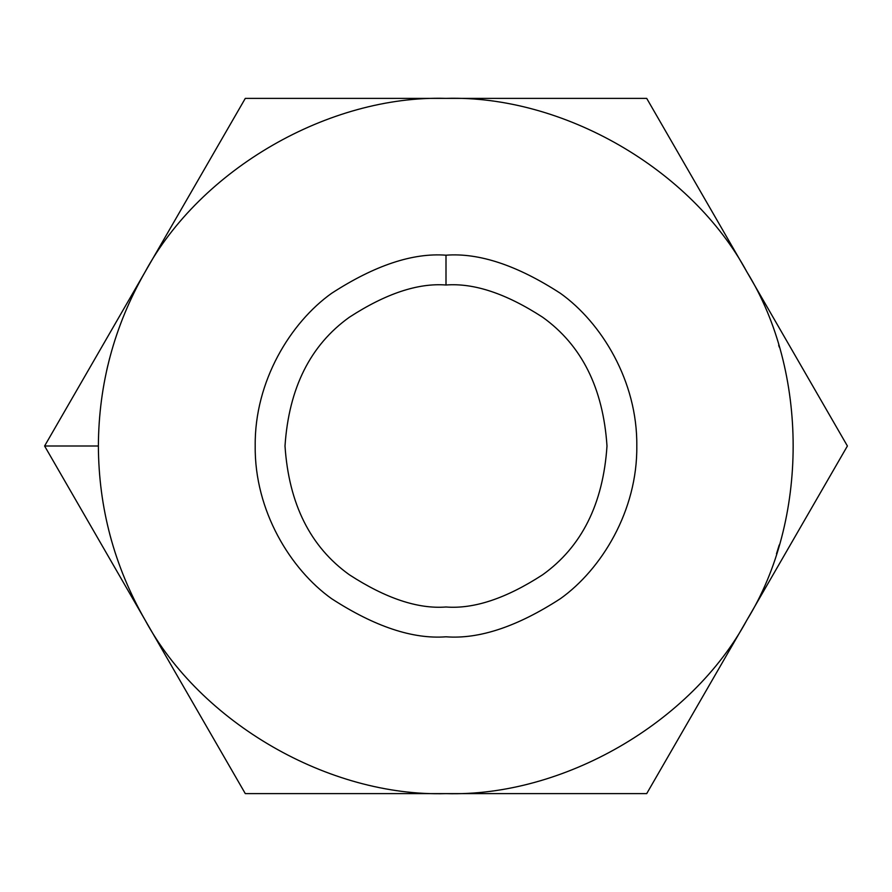 <?xml version="1.0" encoding="UTF-8"?>
<svg xmlns="http://www.w3.org/2000/svg" width="892" height="892" viewBox="0 0 892 892"><rect width="100%" height="100%" fill="white"/><g stroke="black" fill="none" stroke-linecap="round" stroke-linejoin="round"><path stroke-width="1.34" d="M779.24 544.945L776.486 553.787M776.531 553.653L777.088 551.925M144.95 619.806C114.209 565.952 98.689 508.016 98.376 446L44.6 446L144.95 619.806L44.6 446L245.3 98.376L646.7 98.376L847.4 446L646.7 793.624L245.3 793.624L144.95 619.806L245.3 793.624L446 793.624C328.992 797.047 200.488 722.866 144.95 619.806C200.488 722.866 328.992 797.047 446 793.624L646.7 793.624L847.4 446L747.05 272.194C808.52 371.808 808.52 520.192 747.05 619.806C691.512 722.866 563.008 797.047 446 793.624C563.008 797.047 691.512 722.866 747.05 619.806C808.52 520.192 808.52 371.808 747.05 272.194L646.7 98.376L446 98.376C563.008 94.953 691.512 169.134 747.05 272.194C691.512 169.134 563.008 94.953 446 98.376L245.3 98.376L144.95 272.194C200.488 169.134 328.992 94.953 446 98.376C328.992 94.953 200.488 169.134 144.95 272.194L44.6 446L98.376 446C98.689 383.984 114.209 326.048 144.95 272.194C114.209 326.048 98.689 383.984 98.376 446C98.689 508.016 114.209 565.952 144.95 619.806M446 255.201C479.16 252.659 517.327 265.381 560.477 293.368C601.453 322.636 637.557 381.23 636.799 446C637.557 510.77 601.453 569.364 560.477 598.632C517.327 626.619 479.16 639.341 446 636.799C412.84 639.341 374.673 626.619 331.523 598.632C290.547 569.364 254.443 510.77 255.201 446C254.443 381.23 290.547 322.636 331.523 293.368C374.673 265.381 412.84 252.659 446 255.201C412.84 252.659 374.673 265.381 331.523 293.368C290.547 322.636 254.443 381.23 255.201 446C254.443 510.77 290.547 569.364 331.523 598.632C374.673 626.619 412.84 639.341 446 636.799C479.16 639.341 517.327 626.619 560.477 598.632C601.453 569.364 637.557 510.77 636.799 446C637.557 381.23 601.453 322.636 560.477 293.368C517.327 265.381 479.16 252.659 446 255.201L446 285.005C418.013 282.853 385.812 293.591 349.396 317.206C310.327 345.159 288.863 388.098 285.005 446C288.863 503.902 310.327 546.841 349.396 574.794C385.812 598.409 418.013 609.147 446 606.995C473.987 609.147 506.188 598.409 542.604 574.794C581.673 546.841 603.137 503.902 606.995 446C603.137 388.098 581.673 345.159 542.604 317.206C506.188 293.591 473.987 282.853 446 285.005C473.987 282.853 506.188 293.591 542.604 317.206C581.673 345.159 603.137 388.098 606.995 446C603.137 503.902 581.673 546.841 542.604 574.794C506.188 598.409 473.987 609.147 446 606.995C418.013 609.147 385.812 598.409 349.396 574.794C310.327 546.841 288.863 503.902 285.005 446C288.863 388.098 310.327 345.159 349.396 317.206C385.812 293.591 418.013 282.853 446 285.005L446 255.201M778.683 345.171L779.24 347.055M109.281 359.632L109.649 358.205M109.649 533.795L111.656 541.165L109.649 533.795M106.639 370.682L107.832 365.464"/></g></svg>
